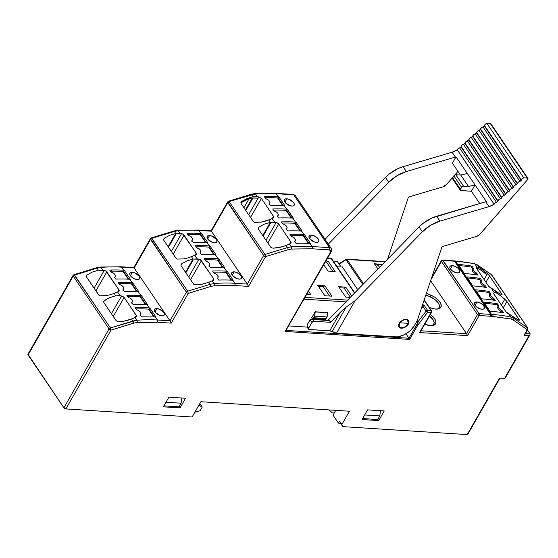 <?xml version="1.0" encoding="UTF-8"?>
<svg xmlns="http://www.w3.org/2000/svg" width="558" height="558" viewBox="0 0 558 558"><rect width="100%" height="100%" fill="white"/><g stroke="black" fill="none" stroke-linecap="round" stroke-linejoin="round"><path stroke-width="0.84" d="M491.277 274.48L527.638 327.93L527.261 329.68L527.638 327.93A1.325 0.816 -34.1 0 1 527.777 328.069A1.325 0.816 145.9 0 0 527.638 327.93L513.765 318.346A15.945 9.821 145.9 0 0 510.947 317.146A159.442 98.194 145.9 0 0 492.679 314.517A1.325 0.823 93.7 0 1 492.693 316.386L510.807 318.995A1.325 0.907 -76.9 0 0 510.947 317.146A1.325 0.907 103.1 0 1 510.807 318.995L491.584 316.323L491.57 314.447L479.113 313.652L477.495 314.586L466.558 333.684L430.63 280.702L466.558 333.684L421.081 330.775L466.558 333.684L467.611 335.623L479.127 315.521L479.113 313.652L442.55 260.133A1.325 0.823 93.7 0 1 443.038 260.453A1.325 0.816 145.9 0 0 441.42 261.395L443.038 260.453L454.519 261.186L490.594 314.384L479.113 313.652A1.325 0.823 93.7 0 1 479.127 315.521L490.601 316.253L490.594 314.384L490.601 316.253L491.584 316.323L479.127 315.521A1.325 0.649 -150.2 0 1 477.495 314.586L479.127 315.521L467.611 335.623L466.558 333.684L477.495 314.586A1.325 0.816 -34.1 0 1 479.113 313.652L443.038 260.453L454.993 260.956M452.343 265.643A5.58 2.734 -150.2 0 1 457.923 268.147A5.58 2.734 -150.2 0 1 459.659 272.053A5.58 2.734 -150.2 0 1 457.281 272.918A5.58 2.734 -150.2 0 1 451.708 270.414A5.58 2.734 -150.2 0 1 449.971 266.508A5.58 2.734 -150.2 0 1 452.343 265.643L450.425 268.991L452.343 265.643L450.327 266.096L449.797 267.024L450.034 268.293L451.708 270.414L455.419 272.534L458.09 272.904L459.297 272.457L459.827 271.537L459.597 270.26L457.916 268.147L455.195 266.41L452.343 265.643M476.978 301.962A5.58 2.734 -150.2 0 1 482.551 304.466A5.58 2.734 -150.2 0 1 484.288 308.372A5.58 2.734 -150.2 0 1 481.91 309.237A5.58 2.734 -150.2 0 1 476.337 306.733A5.58 2.734 -150.2 0 1 474.6 302.827A5.58 2.734 -150.2 0 1 476.978 301.962L475.053 305.31L476.978 301.962L474.956 302.415L474.426 303.343L474.663 304.612L476.337 306.733L480.047 308.853L482.719 309.223L483.932 308.776L484.435 307.249L483.263 305.163L480.801 303.224L476.978 301.962M431.48 325.684A10.365 5.078 29.8 0 0 429.507 316.058M430.413 314.475A11.69 5.726 -150.2 0 1 432.199 325.642A11.69 5.726 -150.2 0 1 430.574 325.67A11.69 5.726 -150.2 0 1 424.861 324.17M111.084 294.547L106.39 295.628L99.833 295.824L98.71 294.987L86.539 277.04L86.33 275.917L87.111 274.913L92.314 272.067L98.431 270.218L104.262 270.365L94.079 288.158L104.262 270.365L105.734 270.923L118.973 289.832L117.759 291.946L118.973 289.832L119.245 290.837L118.631 291.548L114.174 293.424L115.778 295.796L121.609 295.942L111.419 313.729L121.609 295.942L124.141 297.456L136.312 315.403L135.106 317.523L136.312 315.403L136.584 316.407L135.971 317.118L131.514 319.002L123.737 321.206L118.819 321.666L117.173 321.401L116.057 320.564L103.879 302.61L103.676 301.494L106.92 298.949L112.625 296.584L115.778 295.796L120.089 295.677L117.599 292.008L111.084 294.547L106.39 295.628L99.833 295.824L98.71 294.987L86.539 277.04L86.434 275.652M132.281 272.29A5.58 2.734 -150.2 0 1 137.861 274.794A5.58 2.734 -150.2 0 1 139.598 278.7A5.58 2.734 -150.2 0 1 137.219 279.565A5.58 2.734 -150.2 0 1 131.646 277.061A5.58 2.734 -150.2 0 1 129.909 273.155A5.58 2.734 -150.2 0 1 132.281 272.29L130.363 275.638L132.281 272.29L135.134 273.057L139.137 276.21L139.744 277.577L139.242 279.105L138.028 279.551L135.357 279.181L131.646 277.061L129.972 274.941L129.735 273.671L130.265 272.743L132.281 272.29M156.896 308.581A5.58 2.734 -150.2 0 1 162.469 311.092A5.58 2.734 -150.2 0 1 164.205 314.991A5.58 2.734 -150.2 0 1 161.834 315.856A5.58 2.734 -150.2 0 1 156.261 313.352A5.58 2.734 -150.2 0 1 154.524 309.446A5.58 2.734 -150.2 0 1 156.896 308.581L154.978 311.936L156.896 308.581L159.748 309.348L163.745 312.501L164.359 313.875L163.85 315.403L162.643 315.842L159.965 315.472L155.549 312.654L154.35 309.969L155.41 308.748L156.896 308.581M209.362 263.097L209.627 265.19L209.006 265.754L209.362 263.097L207.743 261.569L205.49 260.572L204.193 258.668A159.442 98.194 -34.1 0 1 218.171 258.828A159.442 98.194 145.9 0 0 204.193 258.668L205.49 260.572L209.362 263.097M200.58 250.158L200.845 252.244L200.224 252.809L200.58 250.158L198.962 248.631L196.709 247.633L195.419 245.722A159.442 98.194 -34.1 0 1 209.389 245.883A159.442 98.194 145.9 0 0 195.419 245.722L196.709 247.633L200.58 250.158M209.557 235.532A5.58 2.734 -150.2 0 1 215.13 238.043A5.58 2.734 -150.2 0 1 216.867 241.942A5.58 2.734 -150.2 0 1 214.495 242.814A5.58 2.734 -150.2 0 1 208.922 240.303A5.58 2.734 -150.2 0 1 207.185 236.397A5.58 2.734 -150.2 0 1 209.557 235.532L207.639 238.887L209.557 235.532L212.41 236.299L216.406 239.452L217.02 240.826L216.511 242.353L214.495 242.814L212.626 242.423L208.211 239.605L207.011 236.92L207.541 235.992L209.557 235.532M234.186 271.844A5.58 2.734 -150.2 0 1 239.759 274.348A5.58 2.734 -150.2 0 1 241.495 278.254A5.58 2.734 -150.2 0 1 239.117 279.119A5.58 2.734 -150.2 0 1 233.544 276.615A5.58 2.734 -150.2 0 1 231.807 272.709A5.58 2.734 -150.2 0 1 234.186 271.844L232.261 275.199L234.186 271.844L237.031 272.611L241.035 275.764L241.642 277.131L241.14 278.665L239.926 279.105L237.255 278.735L232.832 275.917L231.633 273.225L232.693 272.011L234.186 271.844M282.99 246.629L273.385 248.171L271.739 247.912L270.616 247.068L258.452 229.136L258.249 228.02L259.031 227.008L258.208 228.452L259.031 227.008L264.227 224.17L270.351 222.321L268.747 219.95L260.942 222.161L254.385 222.342L253.283 221.512L241.119 203.579L240.91 202.477L241.663 201.473L240.875 202.896L246.685 199.715L252.258 198.09L245.45 209.968L252.258 198.09L258.18 198.132L258.877 196.911L261.381 198.418L273.546 216.351L272.332 218.471L273.546 216.351L273.818 217.348L273.218 218.059L268.747 219.95L270.351 222.321L276.175 222.461L265.992 240.254L276.175 222.461L278.714 223.974L290.878 241.914L289.665 244.027L290.878 241.914L291.143 242.918L290.53 243.63L282.99 246.629L278.296 247.717L273.385 248.171L271.739 247.912L270.616 247.068L258.452 229.136L258.249 228.02L259.031 227.008L264.227 224.17L270.351 222.321L274.662 222.203L272.171 218.534L265.657 221.073L260.942 222.161L254.385 222.342L253.283 221.512L241.119 203.579L241.014 202.191M311.476 235.113A5.58 2.734 -150.2 0 1 317.049 237.617A5.58 2.734 -150.2 0 1 318.785 241.523A5.58 2.734 -150.2 0 1 316.407 242.388A5.58 2.734 -150.2 0 1 310.834 239.884A5.58 2.734 -150.2 0 1 309.097 235.978A5.58 2.734 -150.2 0 1 311.476 235.113L309.557 238.468L311.476 235.113L314.328 235.881L318.325 239.033L318.96 241.007L318.43 241.935L317.216 242.374L314.545 242.005L310.122 239.187L309.16 237.771L309.097 235.978L309.983 235.281L311.476 235.113M286.847 198.794A5.58 2.734 -150.2 0 1 292.42 201.299A5.58 2.734 -150.2 0 1 294.157 205.204A5.58 2.734 -150.2 0 1 291.778 206.069A5.58 2.734 -150.2 0 1 286.205 203.565A5.58 2.734 -150.2 0 1 284.468 199.659A5.58 2.734 -150.2 0 1 286.847 198.794L284.922 202.149L286.847 198.794L289.693 199.562L293.696 202.714L294.303 204.089L293.801 205.616L292.587 206.055L289.916 205.686L285.494 202.868L284.294 200.183L285.354 198.962L286.847 198.794M407.473 319.853L408.365 323.333A5.315 3.271 -34.1 0 1 407.989 324.142A5.315 3.271 145.9 0 0 408.365 323.333L400.184 322.81L400.435 321.875L400.184 322.81A5.315 3.271 145.9 0 0 399.64 323.612A5.315 3.271 -34.1 0 1 400.184 322.81L408.365 323.333L407.305 319.567M399.354 323.187L399.235 326.535L400.093 327.49L401.516 327.895L405.136 326.911L407.989 324.142A5.315 3.271 -34.1 0 1 403.56 327.616A5.315 3.271 -34.1 0 1 399.416 326.862A5.315 3.271 -34.1 0 1 399.64 323.612L399.354 323.187M248.973 198.92L243.93 207.722L248.973 198.92L244.676 200.594L240.903 202.805L241.663 201.473L249.858 197.553L253.723 196.639L258.877 196.911L248.659 214.691L258.145 198.125L252.969 197.957L245.799 210.478L252.969 197.957L248.973 198.92M325.237 319.288L327.086 316.951L314.559 316.149L313.638 317.76L326.158 318.555L313.638 317.76A2.127 1.311 93.7 0 1 312.564 318.492A2.127 1.311 93.7 0 1 311.776 317.983L313.219 318.269L314.559 316.149L327.086 316.951L327.755 312.752L315.235 311.95L314.559 316.149L315.117 311.776L327.637 312.578L327.086 316.951L326.158 318.555A2.127 1.311 -86.3 0 1 325.084 319.295L312.564 318.492M378.303 266.061L377.529 264.917L375.088 264.757L377.529 264.917L378.101 263.913L377.529 264.917L378.303 266.061L378.289 264.185L382.453 264.457L378.289 264.185L378.303 266.061L380.737 266.215L378.303 266.061M345.758 259.393L346.037 259.756A1.325 0.816 -34.1 0 1 347.034 259.456A1.325 0.823 -86.3 0 0 346.539 259.135A1.325 0.823 93.7 0 1 347.034 259.456A1.325 0.816 145.9 0 0 346.037 259.756L362.84 284.538L345.869 259.596M327.685 257.929L330.573 258.117A1.325 0.823 93.7 0 1 331.068 258.438A1.325 0.816 -34.1 0 1 331.591 258.696A1.325 0.816 145.9 0 0 331.068 258.438A1.325 0.823 -86.3 0 0 330.573 258.117L331.591 258.696L354.742 292.831M350.375 297.302L344.119 288.074L339.383 287.775L344.119 288.074L345.744 287.14L351.707 295.935L345.744 287.14L338.643 286.686L345.695 297.079L338.643 286.686L345.744 287.14L344.119 288.074L350.375 297.302M329.562 296.047L323.249 286.742L318.513 286.442L323.249 286.742L324.875 285.801L331.919 296.2L324.875 285.801L317.774 285.347L324.826 295.747L317.774 285.347L324.875 285.801L323.249 286.742L329.562 296.047M308.693 294.715L307.57 293.055L308.693 294.715M332.805 271.39L326.493 262.086L325.342 262.009L326.493 262.086L328.118 261.144L335.163 271.544L328.118 261.144L325.921 261.005L328.118 261.144L326.493 262.086L332.805 271.39M339.194 264.199L346.037 259.756L339.194 264.199M363.551 283.813L347.034 259.456L384.964 261.883L347.034 259.456L363.551 283.813M374.348 263.669L378.289 264.185L374.348 263.669L377.982 269.033L374.348 263.669M327.525 258.208L331.068 258.438L354.539 293.041L331.068 258.438L327.525 258.208M345.695 297.079L350.305 297.372L345.695 297.079M324.826 295.747L331.919 296.2L324.826 295.747M306.691 294.589L311.05 294.868L308.602 291.248L311.05 294.868L306.691 294.589M328.069 271.09L323.773 264.757L328.069 271.09L335.163 271.544L328.069 271.09M426.103 311.127L423.041 306.607L421.053 309.244L422.922 306.788L421.897 306.726L422.922 306.788L423.968 304.982L422.518 304.891L423.968 304.982L423.041 306.607L426.103 311.127A1.325 0.816 -34.1 0 1 427.609 310.36L423.968 304.982L427.609 310.36A1.325 0.816 145.9 0 0 426.103 311.127L418.005 321.778L417.224 320.62L418.005 321.778A0.795 0.488 145.9 0 0 417.935 321.875A0.795 0.488 -34.1 0 1 418.005 321.778L417.796 325.154L418.005 321.778L426.103 311.127L427.623 312.229A1.325 0.823 -86.3 0 0 427.609 310.36A1.325 0.823 93.7 0 1 427.623 312.229L427.435 312.166M347.641 300.106L305.087 297.386L347.641 300.106M304.054 299.193L345.918 301.864L304.054 299.193M311.664 317.809L315.117 311.776L327.637 312.578L315.117 311.776L311.664 317.809M308.937 243.428L303.685 235.685L303.14 235.65L308.393 243.4L303.14 235.65A157.844 97.211 145.9 0 0 290.648 235.448A157.844 97.211 -34.1 0 1 303.14 235.65L303.685 235.685L304.375 234.479L310.506 243.525L309.969 243.49L310.506 243.525L304.375 234.479L303.831 234.444A159.442 98.194 145.9 0 0 289.86 234.283A159.442 98.194 -34.1 0 1 303.831 234.444L304.375 234.479L303.685 235.685L308.937 243.428M283.366 205.721L278.114 197.978L277.57 197.944L282.829 205.693L277.57 197.944A157.844 97.211 145.9 0 0 265.078 197.741A157.844 97.211 -34.1 0 1 277.57 197.944L278.114 197.978L278.805 196.772L284.936 205.818L284.399 205.783L284.936 205.818L278.805 196.772L278.261 196.737A159.442 98.194 145.9 0 0 264.29 196.583A159.442 98.194 -34.1 0 1 278.261 196.737L278.805 196.772L278.114 197.978L283.366 205.721M285.822 225.439L286.645 226.36L285.026 224.839L282.773 223.835L281.483 221.931A159.442 98.194 -34.1 0 1 295.454 222.091L287.217 209.18L286.679 209.145L287.217 209.18L286.526 210.387L291.743 218.073L286.526 210.387L285.982 210.352L291.206 218.045L285.982 210.352A157.844 97.211 145.9 0 0 273.49 210.15A157.844 97.211 -34.1 0 1 285.982 210.352L286.526 210.387L287.217 209.18L293.32 218.171L292.776 218.136A159.442 98.194 145.9 0 0 278.805 217.983L277.507 216.072L278.337 214.976L277.87 213.421L278.351 214.656M300.518 231.019L295.308 223.326L294.764 223.298L299.981 230.991L294.764 223.298A157.844 97.211 145.9 0 0 282.271 223.095A157.844 97.211 145.9 0 1 294.764 223.298L295.308 223.326L295.998 222.126L302.094 231.117L301.55 231.082L302.094 231.117L295.998 222.126L295.308 223.326L300.518 231.019M290.53 243.63L291.143 242.918L289.504 244.09L291.339 246.789A159.442 98.194 -34.1 0 1 312.034 246.538L329.562 247.654A4.255 2.616 -34.1 0 1 331.243 248.484A4.255 2.616 -34.1 0 1 331.061 251.086A1.597 0.781 -150.2 0 1 331.194 251.798A1.597 0.781 -150.2 0 1 330.517 252.049L285.04 331.452L409.628 339.417L417.796 325.154L427.623 312.229L431.125 312.452A1.325 0.649 29.8 0 0 431.69 312.243A1.325 0.649 -150.2 0 1 431.125 312.452L419.616 332.554L467.611 335.623L419.616 332.554L431.125 312.452A1.325 0.823 -86.3 0 0 431.118 310.583L427.609 310.36L431.118 310.583A1.325 0.816 -34.1 0 1 431.641 310.841A1.325 0.816 -34.1 0 1 431.585 311.65A1.325 0.649 -150.2 0 1 431.69 312.243L431.641 310.841A1.325 0.816 145.9 0 0 431.118 310.583A1.325 0.823 93.7 0 1 431.125 312.452L427.623 312.229L417.796 325.154A0.795 0.391 -150.2 0 1 416.819 324.589L408.993 338.253L405.98 333.81L408.993 338.253L286.177 330.406L408.993 338.253L409.628 339.417L408.993 338.253L416.819 324.589A0.795 0.391 29.8 0 0 417.796 325.154L409.628 339.417L285.04 331.452L330.517 252.049A1.597 0.781 29.8 0 0 331.194 251.798L286.073 330.162M273.79 216.86L261.381 198.418L250.535 217.362A2.657 1.304 29.8 0 0 250.165 216.916M273.218 218.059L273.818 217.348L272.171 218.534L274.662 222.203L276.97 222.691L278.714 223.974L267.868 242.918A2.657 1.304 29.8 0 0 267.498 242.479M269.256 203.816L269.012 204.444M267.421 242.402L270.902 247.403L267.868 242.918L278.714 223.974L291.123 242.423M269.591 223.646L270.302 223.514L263.132 236.034L270.302 223.514L269.591 223.646L262.783 235.525L269.591 223.646M331.194 251.798C331.801 251.532 331.815 250.43 331.243 248.484L295.398 195.642L293.138 194.421L275.603 193.305A1.597 0.983 93.7 0 1 276.196 193.689L278.261 196.737L276.196 193.689L293.724 194.812A1.597 0.983 -86.3 0 0 293.138 194.421A1.597 0.983 93.7 0 1 293.724 194.812L329.562 247.654L293.724 194.812A4.255 2.616 -34.1 0 1 295.405 195.649A4.255 2.616 145.9 0 0 293.724 194.812L276.196 193.689A159.442 98.194 145.9 0 0 255.494 193.94L257.329 196.639L255.494 193.94L251.63 194.707L253.018 196.758L258.877 196.911L261.381 198.418L250.535 217.362L253.576 221.847L250.089 216.846M231.647 280.165L226.395 272.423L225.857 272.388L231.11 280.137L225.857 272.388A157.844 97.211 145.9 0 0 213.365 272.185A157.844 97.211 -34.1 0 1 225.857 272.388L226.395 272.423L231.647 280.165M206.076 242.458L200.831 234.716L200.287 234.681L205.539 242.43L200.287 234.681A157.844 97.211 145.9 0 0 187.795 234.479A157.844 97.211 -34.1 0 1 200.287 234.681L200.831 234.716L206.076 242.458M214.46 254.811L209.243 247.124L208.699 247.089L213.916 254.783L208.699 247.089A157.844 97.211 145.9 0 0 196.207 246.887A157.844 97.211 -34.1 0 1 208.699 247.089L209.243 247.124L214.46 254.811M223.235 267.756L218.018 260.07L217.481 260.035L222.698 267.728L217.481 260.035A157.844 97.211 145.9 0 0 204.981 259.833A157.844 97.211 -34.1 0 1 217.481 260.035L218.018 260.07L223.235 267.756M213.261 280.381L213.874 279.67L213.261 280.381L208.804 282.264L201.019 284.468L194.463 284.664L193.34 283.827L181.169 265.873L180.959 264.757L181.741 263.746L186.944 260.907L193.068 259.058L198.899 259.198L188.709 276.991L198.899 259.198L200.364 259.763L213.602 278.665L212.389 280.779L213.602 278.665L213.874 279.67L213.261 280.381L208.804 282.264L210.178 284.294L214.049 283.527A159.442 98.194 -34.1 0 1 234.751 283.276L247.271 284.078L211.426 231.228L227.797 202.645L263.641 255.494A1.597 0.983 -34.1 0 1 264.987 254.448L229.15 201.598L227.797 202.645L229.15 201.598L228.62 201.194M188.374 257.81L183.673 258.891L177.116 259.086L175.993 258.249L163.822 240.303L163.62 239.18L164.401 238.175L169.597 235.33L175.721 233.481L181.552 233.628L171.362 251.421L181.552 233.628L183.024 234.186L196.256 253.088L195.049 255.208L196.256 253.088L196.528 254.099L195.914 254.804L191.457 256.687L193.068 259.058L197.372 258.94L194.888 255.271L188.374 257.81L183.673 258.891L177.116 259.086L175.993 258.249L163.822 240.303L163.717 238.915M195.914 254.804L196.528 254.099L194.888 255.271L197.372 258.94L199.687 259.428L201.431 260.712L190.578 279.656A2.657 1.304 29.8 0 0 190.215 279.216M191.973 240.554L191.729 241.182M205.714 283.38L201.019 284.468L194.463 284.664L193.34 283.827L181.169 265.873L180.959 264.757L181.741 263.746L180.918 265.19L181.741 263.746L186.944 260.907L193.068 259.058L191.457 256.687M213.847 279.181L201.431 260.712L190.578 279.656L193.633 284.161L190.139 279.139M192.301 260.391L193.012 260.251L185.842 272.771L193.012 260.251L192.301 260.391L185.5 272.269L192.301 260.391M196.5 253.604L184.084 235.141L173.238 254.085A2.657 1.304 29.8 0 0 172.868 253.639M163.62 239.18L164.401 238.175L163.578 239.612L164.401 238.175L169.597 235.33L175.721 233.481L180.032 233.363L178.211 230.677L174.34 231.444L175.721 233.481L174.34 231.444L151.86 238.336L150.514 239.382L186.351 292.232A1.597 0.983 -34.1 0 1 187.704 291.185L151.337 237.931M211.126 231.075L227.797 202.645A1.597 0.781 -150.2 0 1 227.664 201.933L263.641 255.494L247.271 284.078L211.426 231.228L198.906 230.426A159.442 98.194 145.9 0 0 178.211 230.677L180.032 233.363L182.34 233.851L184.084 235.141L173.238 254.085L176.286 258.584L172.792 253.562M174.961 234.813L175.672 234.674L168.502 247.194L175.672 234.674L174.961 234.813L168.153 246.692L174.961 234.813M149.112 309.16L148.567 309.125L153.827 316.874L148.567 309.125A157.844 97.211 145.9 0 0 136.061 308.923A157.844 97.211 -34.1 0 1 148.567 309.125L149.112 309.16L154.364 316.902L149.112 309.16L149.802 307.953L149.112 309.16M128.793 279.195L123.541 271.453L122.997 271.418L128.256 279.167L122.997 271.418A157.844 97.211 145.9 0 0 111.23 271.202A157.844 97.211 -34.1 0 1 122.997 271.418L123.541 271.453L128.793 279.195M137.184 291.569L131.953 283.862L131.416 283.827L136.647 291.541L131.416 283.827A157.844 97.211 145.9 0 0 119.649 283.603A157.844 97.211 -34.1 0 1 131.416 283.827L131.953 283.862L137.184 291.569M145.952 304.494L140.721 296.786L140.177 296.751L145.408 304.466L140.177 296.751A157.844 97.211 145.9 0 0 128.41 296.535A157.844 97.211 145.9 0 0 127.677 296.57A157.844 97.211 145.9 0 1 128.403 296.549A157.844 97.211 -34.1 0 1 140.177 296.751L140.721 296.786L145.952 304.494M135.971 317.118L136.584 316.407L134.945 317.586L136.766 320.264A159.442 98.194 -34.1 0 1 157.461 320.013L169.981 320.815L134.143 267.966L150.514 239.382L151.86 238.336L187.704 291.185L210.178 284.294L208.804 282.264M118.631 291.548L119.245 290.837L117.599 292.008L120.089 295.677L122.397 296.165L124.141 297.456L113.295 316.393L112.856 315.877M111.223 271.216A157.844 97.211 145.9 0 0 110.498 271.237A157.844 97.211 145.9 0 1 111.223 271.216L111.907 269.988L111.223 271.216M119.635 283.624A157.844 97.211 145.9 0 0 118.917 283.645A157.844 97.211 145.9 0 1 119.635 283.624L120.319 282.397A159.442 98.194 -34.1 0 1 132.107 282.62A159.442 98.194 145.9 0 0 120.319 282.397L119.635 283.624M128.431 320.118L123.737 321.206L117.173 321.401L116.057 320.564L103.879 302.61L103.676 301.494L104.458 300.483L103.635 301.927L104.458 300.483L109.654 297.644L115.778 295.796L114.174 293.424M136.564 315.919L124.141 297.456L113.295 316.393L116.343 320.899L113.295 316.393A2.657 1.304 29.8 0 0 112.925 315.954M86.33 275.917L87.111 274.913L86.288 276.349L87.111 274.913L92.314 272.067L98.431 270.218L102.742 270.1L100.921 267.421L97.057 268.182L98.431 270.218L97.057 268.182L74.577 275.073L73.224 276.119L109.068 328.969L110.414 327.923L74.047 274.669M95.578 290.376A2.657 1.304 29.8 0 1 95.948 290.823L106.794 271.879L95.948 290.823L99.003 295.322L95.509 290.306M436.809 309.118A10.365 5.078 29.8 0 0 438.804 303.824A10.365 5.078 29.8 0 0 430.274 296.891L425.81 295.063L430.274 296.891L430.86 295.168A11.69 5.726 -150.2 0 1 440.66 303.329A11.69 5.726 -150.2 0 1 437.535 309.076A11.69 5.726 -150.2 0 1 430.616 307.779L434.661 308.958L438.107 308.993L440.429 307.883L441.273 305.798L440.52 303.057L438.274 300.071L434.884 297.302L430.86 295.168L430.274 296.891L435.442 299.96L438.832 303.887L439.502 306.314L439.299 307.332L437.87 308.776M432.178 325.488L433.824 324.191L434.103 322.112L432.966 319.567L429.046 315.723M424.087 300.211L431.118 310.583L424.087 300.211M364.744 414.95L379.768 415.912L377.696 419.532L362.672 418.57L364.744 414.95L362.672 418.57L377.696 419.532L379.768 415.912L380.493 410.702L379.768 415.912L364.744 414.95M179.027 406.831L181.099 403.211L166.068 402.248L163.996 405.868L179.027 406.831L181.099 403.211L181.824 398L181.099 403.211L166.068 402.248L163.996 405.868L179.027 406.831M417.161 320.731L417.921 322.196L416.819 324.589L417.935 321.875L417.161 320.731M288.737 325.928L307.249 327.114L288.737 325.928M265.58 198.488L264.29 196.583L265.58 198.488L268.782 200.238L269.96 202.289M269.089 204.326L269.953 202.603L268.719 200.176M270.428 205.623L269.13 203.719L270.428 205.623A159.442 98.194 -34.1 0 1 284.399 205.783L286.679 209.145A159.442 98.194 145.9 0 0 272.702 208.985A159.442 98.194 -34.1 0 1 286.679 209.145L284.399 205.783A159.442 98.194 145.9 0 0 270.428 205.623M273.999 210.896L272.702 208.985L273.999 210.896L276.252 211.894L277.87 213.421L277.047 212.5M277.479 216.678L278.177 215.465L277.507 216.072L278.805 217.983A159.442 98.194 145.9 0 1 292.776 218.136L295.454 222.091L295.998 222.126L295.454 222.091A159.442 98.194 -34.1 0 0 281.483 221.931L282.773 223.835M286.261 229.617L287.119 227.915L286.645 226.36L287.126 227.601M287.579 230.921L286.289 229.017L287.579 230.921A159.442 98.194 -34.1 0 1 301.55 231.082L303.831 234.444L301.55 231.082A159.442 98.194 145.9 0 0 287.579 230.921M291.15 236.194L289.86 234.283L291.15 236.194L294.352 237.938L295.531 239.989M294.659 242.026L295.524 240.31L294.289 237.882M295.998 243.33L294.701 241.426L295.998 243.33A159.442 98.194 -34.1 0 1 309.969 243.49L312.034 246.538L309.969 243.49A159.442 98.194 145.9 0 0 295.998 243.33M233.223 280.262L227.092 271.216L226.395 272.423L227.092 271.216L226.548 271.181A159.442 98.194 145.9 0 0 212.577 271.021A159.442 98.194 -34.1 0 1 226.548 271.181L227.092 271.216L233.223 280.262L232.679 280.228L233.223 280.262M207.653 242.556L201.522 233.509L200.831 234.716L201.522 233.509L200.978 233.474A159.442 98.194 145.9 0 0 187.007 233.321A159.442 98.194 -34.1 0 1 200.978 233.474L201.522 233.509L207.653 242.556L207.109 242.521L207.653 242.556M216.03 254.908L209.934 245.918L209.243 247.124L209.934 245.918L209.389 245.883L209.934 245.918L216.03 254.908L215.486 254.873L216.03 254.908M224.811 267.854L218.708 258.863L218.018 260.07L218.708 258.863L218.171 258.828L218.708 258.863L224.811 267.854L224.267 267.819L224.811 267.854M188.297 235.225L187.007 233.321L188.297 235.225L191.499 236.976L192.67 239.026M191.806 241.063L192.663 239.34L191.429 236.913M193.138 242.36L191.847 240.456L193.138 242.36A159.442 98.194 -34.1 0 1 207.109 242.521L209.389 245.883L207.109 242.521A159.442 98.194 145.9 0 0 193.138 242.36M201.515 254.72L200.224 252.809L201.515 254.72A159.442 98.194 -34.1 0 1 215.486 254.873L218.171 258.828L215.486 254.873A159.442 98.194 145.9 0 0 201.515 254.72M210.296 267.659L209.006 265.754L210.296 267.659A159.442 98.194 -34.1 0 1 224.267 267.819L226.548 271.181L224.267 267.819A159.442 98.194 145.9 0 0 210.296 267.659M213.86 272.925L212.577 271.021L213.86 272.925A159.442 98.194 -34.1 0 1 213.86 272.925L213.86 272.925A159.442 98.194 -34.1 0 1 213.86 272.925L217.062 274.675L218.241 276.733M217.376 278.77L218.234 277.047L216.964 274.585M218.708 280.067L217.418 278.163L218.708 280.067A159.442 98.194 -34.1 0 1 232.679 280.228L234.751 283.276L232.679 280.228A159.442 98.194 145.9 0 0 218.708 280.067M140.072 315.507L140.762 314.293L140.114 314.9L141.404 316.805L155.396 316.965L157.461 320.013L155.396 316.965L155.94 317L149.802 307.953L149.258 307.918A159.442 98.194 145.9 0 0 135.273 307.765A159.442 98.194 -34.1 0 1 149.258 307.918L149.802 307.953L155.94 317L141.404 316.805L140.114 314.9L140.93 313.784L140.456 312.215L140.937 313.47M130.37 279.293L124.232 270.246L123.541 271.453L124.232 270.246L123.688 270.212A159.442 98.194 145.9 0 0 111.907 269.988A159.442 98.194 -34.1 0 1 123.688 270.212L124.232 270.246L130.37 279.293L129.826 279.258L130.37 279.293M138.754 291.667L132.644 282.655L131.953 283.862L132.644 282.655L132.107 282.62L132.644 282.655L138.754 291.667L138.217 291.632L138.754 291.667M147.521 304.591L141.411 295.58L140.721 296.786L141.411 295.58L140.867 295.545A159.442 98.194 145.9 0 0 129.086 295.322A159.442 98.194 -34.1 0 1 140.867 295.545L141.411 295.58L147.521 304.591L146.977 304.556L147.521 304.591M109.71 270.072A159.442 98.194 -34.1 0 1 111.914 270.002L111.907 269.988A159.442 98.194 -34.1 0 0 109.71 270.072L111.007 271.983L109.71 270.072M114.139 273.671L115.38 275.778M114.509 277.821L115.373 276.098L114.892 274.529L113.274 272.995L111.007 271.983M115.848 279.119L114.557 277.214L115.848 279.119A159.442 98.194 145.9 0 1 118.052 279.049L118.052 279.049A159.442 98.194 -34.1 0 1 129.826 279.258L132.107 282.62L129.826 279.258A159.442 98.194 145.9 0 0 118.038 279.035A159.442 98.194 145.9 0 0 115.848 279.119M118.129 282.481A159.442 98.194 -34.1 0 1 120.333 282.411A159.442 98.194 -34.1 0 0 118.129 282.481L119.419 284.385L118.129 282.481M122.467 285.989L123.771 288.151M122.899 290.167L123.764 288.465L123.29 286.91L121.672 285.389L119.419 284.385M124.225 291.471L122.934 289.567L124.225 291.471A159.442 98.194 -34.1 0 1 138.217 291.632L140.867 295.545L138.217 291.632A159.442 98.194 145.9 0 0 124.225 291.471M128.403 296.549L129.086 295.322L128.403 296.549M126.889 295.405A159.442 98.194 -34.1 0 1 129.093 295.335A159.442 98.194 -34.1 0 0 126.889 295.405L128.187 297.316L126.889 295.405M131.235 298.921L132.539 301.076M131.667 303.099L132.525 301.397L132.058 299.834L130.439 298.314L128.187 297.316M132.992 304.403L131.702 302.492L132.992 304.403A159.442 98.194 -34.1 0 1 146.977 304.556L149.258 307.918L146.977 304.556A159.442 98.194 145.9 0 0 132.992 304.403M136.557 309.669L135.273 307.765L136.543 309.662A159.442 98.194 -34.1 0 1 136.557 309.662L136.543 309.662A159.442 98.194 -34.1 0 1 136.557 309.662L138.83 310.68L140.456 312.215L139.66 311.322M199.813 403.58L202.219 407.117L200.141 410.737L194.875 412.209L200.141 410.737L202.219 407.117L198.885 405.199L202.219 407.117L199.813 403.58M499.891 378.052L504.544 378.415L529.068 335.595L524.06 335.274L527.261 329.68L513.388 320.097A1.325 1.018 -55.4 0 0 513.765 318.346A1.325 1.018 124.6 0 1 513.388 320.097L527.261 329.68A1.325 0.649 29.8 0 0 527.826 329.478A1.325 0.649 -150.2 0 1 527.261 329.68L524.06 335.274L529.068 335.595L530.044 334.674L530.1 333.789L527.526 329.994L530.1 333.789L525.524 333.496L530.1 333.789L530.044 334.674L529.068 335.595L505.143 377.94M426.389 293.334L430.86 295.168L426.389 293.334M441.873 260.593L441.42 261.395L477.495 314.586L441.42 261.395A1.325 0.649 -150.2 0 1 441.308 260.795L442.55 260.133A1.325 0.823 93.7 0 0 441.873 260.593M133.843 267.812L150.514 239.382A1.597 0.781 -150.2 0 1 150.381 238.671L186.351 292.232L169.981 320.815L134.143 267.966L121.623 267.163L123.688 270.212L121.623 267.163A159.442 98.194 145.9 0 0 100.921 267.421L102.742 270.1L105.057 270.588L106.794 271.879L119.217 290.341M96.255 268.272A1.597 0.565 73 0 1 96.492 267.784L74.012 274.675L73.098 275.408L27.942 354.246A1.597 0.781 29.8 0 0 28.074 354.958L73.224 276.119L109.068 328.969L111.021 330.092L110.414 327.923L109.068 328.969L63.912 407.807L28.074 354.958L73.224 276.119A1.597 0.781 -150.2 0 1 73.098 275.408L73.224 276.119L74.577 275.073L110.414 327.923L136.766 320.264L134.945 317.586L131.514 319.002L132.895 321.031L131.514 319.002M331.25 248.498A4.255 2.616 145.9 0 0 329.562 247.654L312.034 246.538A159.442 98.194 145.9 0 0 291.339 246.789L289.504 244.09L286.073 245.506L287.468 247.557L291.339 246.789A1.597 0.851 85.2 0 1 291.555 249.035L312.048 248.784L329.576 249.9L330.517 252.049L330.72 250.584L329.576 249.9A1.597 0.983 -86.3 0 0 329.562 247.654A1.597 0.983 93.7 0 1 329.576 249.9L312.048 248.784A1.597 0.983 -86.3 0 0 312.034 246.538A1.597 0.983 93.7 0 1 312.048 248.784L291.555 249.035A1.597 0.851 -94.8 0 0 291.339 246.789L287.468 247.557L286.073 245.506M240.91 202.477L241.663 201.473L246.88 198.613L253.018 196.758L251.63 194.707L229.15 201.598L264.987 254.448L287.468 247.557A1.597 0.565 73 0 1 288.074 249.726L291.555 249.035L288.074 249.726A1.597 0.565 -107 0 0 287.468 247.557L264.987 254.448A1.597 0.983 145.9 0 0 263.641 255.494A1.597 0.781 29.8 0 0 265.594 256.61L264.987 254.448L265.594 256.61L288.074 249.726L265.594 256.61A1.597 0.781 -150.2 0 1 263.641 255.494L247.271 284.078L248.533 286.4L265.594 256.61L248.533 286.4L247.271 284.078L234.751 283.276A1.597 0.983 93.7 0 1 234.765 285.522L248.533 286.4L234.765 285.522A1.597 0.983 -86.3 0 0 234.751 283.276A159.442 98.194 145.9 0 0 214.049 283.527L212.235 280.848L214.049 283.527A1.597 0.851 85.2 0 1 214.272 285.773L234.765 285.522L214.272 285.773A1.597 0.851 -94.8 0 0 214.049 283.527L210.178 284.294A1.597 0.565 73 0 1 210.791 286.463L214.272 285.773L210.791 286.463A1.597 0.565 -107 0 0 210.178 284.294L187.704 291.185A1.597 0.983 145.9 0 0 186.351 292.232A1.597 0.781 29.8 0 0 188.311 293.348L187.704 291.185L188.311 293.348L210.791 286.463L188.311 293.348A1.597 0.781 -150.2 0 1 186.351 292.232L169.981 320.815L171.25 323.138L188.311 293.348L171.25 323.138L169.981 320.815L157.461 320.013A1.597 0.983 93.7 0 1 157.475 322.259L171.25 323.138L157.475 322.259A1.597 0.983 -86.3 0 0 157.461 320.013A159.442 98.194 145.9 0 0 136.766 320.264A1.597 0.851 85.2 0 1 136.982 322.51L157.475 322.259L136.982 322.51A1.597 0.851 -94.8 0 0 136.766 320.264L132.895 321.031A1.597 0.565 73 0 1 133.501 323.201L136.982 322.51L133.501 323.201A1.597 0.565 -107 0 0 132.895 321.031L110.414 327.923L111.021 330.092L133.501 323.201L111.021 330.092A1.597 0.781 -150.2 0 1 109.068 328.969L63.912 407.807A1.597 0.781 29.8 0 0 65.872 408.93L111.021 330.092L65.872 408.93L192.133 417L200.88 401.718L349.468 411.218L341.873 424.485L339.578 421.109L338.427 423.117L340.513 423.25L339.578 421.109L338.427 423.117L333.021 415.145L335.644 410.569L333.021 415.145L338.427 423.117L340.513 423.25L339.578 421.109L342.807 426.633L340.513 423.25L342.807 426.633L467.185 434.584L467.785 434.11M211.112 230.859L198.32 230.042A1.597 0.983 93.7 0 1 198.906 230.426L200.978 233.474L198.906 230.426L211.426 231.228L211.098 230.866L227.664 201.933A1.597 0.781 -150.2 0 1 228.348 201.682L255.494 193.94A159.442 98.194 -34.1 0 1 276.196 193.689A1.597 0.983 -86.3 0 0 275.596 193.305M430.999 279.586L441.42 261.395L430.999 279.586M424.603 324.059L430.574 325.67L433.692 325.314L435.554 323.849L435.868 321.506L434.584 318.632L430.162 314.293M512.195 316.037L508.847 314.049L510.947 317.146A15.945 9.821 -34.1 0 1 513.765 318.346L512.195 316.037L506.043 311.929L493.886 293.996L493.558 293.089L494.304 292.601L496.592 293.027L498.364 294.129L504.809 299.193L501.419 305.107L504.809 299.193L506.894 301.494L519.059 319.427L518.64 320.159L519.059 319.427L519.449 320.222L517.196 319.462L512.195 316.037L513.765 318.346L527.638 327.93L491.563 274.738L477.69 265.155A15.945 9.821 145.9 0 0 474.872 263.948A159.442 98.194 145.9 0 0 455.495 261.256L454.519 261.186L490.594 314.384L491.57 314.447L455.495 261.256A159.442 98.194 -34.1 0 1 474.872 263.948A1.325 0.907 -76.9 0 0 474.44 263.634A1.325 0.907 103.1 0 1 474.872 263.948A15.945 9.821 -34.1 0 1 477.69 265.155A1.325 1.018 -55.4 0 0 477.474 264.931A1.325 1.018 124.6 0 1 477.69 265.155L491.703 274.871A1.325 0.816 145.9 0 0 491.563 274.738L491.096 274.417M505.96 300.323L506.894 301.494L503.267 307.835L506.894 301.494L519.449 320.222L514.741 317.914M275.603 193.305L254.88 193.556A1.597 0.851 85.2 0 1 255.494 193.94A1.597 0.851 -94.8 0 0 254.88 193.556L251.065 194.31A1.597 0.565 73 0 1 251.63 194.707A1.597 0.565 -107 0 0 251.065 194.31L228.585 201.201L227.664 201.933M250.828 194.798A1.597 0.565 73 0 1 251.065 194.31M228.348 201.682L229.15 201.598M173.538 231.535A1.597 0.565 73 0 1 173.782 231.047A1.597 0.565 73 0 1 174.34 231.444L178.211 230.677A1.597 0.851 -94.8 0 0 177.59 230.294A1.597 0.851 85.2 0 1 178.211 230.677A159.442 98.194 -34.1 0 1 198.906 230.426A1.597 0.983 -86.3 0 0 198.313 230.042M73.098 275.408A1.597 0.781 -150.2 0 1 73.775 275.164L97.057 268.182A1.597 0.565 -107 0 0 96.492 267.784A1.597 0.565 73 0 1 97.057 268.182L100.921 267.421A1.597 0.851 -94.8 0 0 100.307 267.031A1.597 0.851 85.2 0 1 100.921 267.421A159.442 98.194 -34.1 0 1 121.623 267.163A1.597 0.983 -86.3 0 0 121.023 266.78A1.597 0.983 93.7 0 1 121.623 267.163L134.143 267.966L133.808 267.603L150.381 238.671A1.597 0.781 -150.2 0 1 151.058 238.419L174.34 231.444A1.597 0.565 -107 0 0 173.775 231.047L177.597 230.294L198.32 230.042M151.058 238.419L151.86 238.336M73.775 275.164L74.577 275.073M27.942 354.246L63.912 407.807L65.872 408.93L192.133 417L200.88 401.718L349.468 411.218L341.873 424.485L342.807 426.633L467.185 434.584A1.325 0.649 29.8 0 0 467.75 434.375L500.101 377.885M499.536 378.094L467.185 434.584L499.536 378.094L504.544 378.415A1.325 0.649 29.8 0 0 505.109 378.205L530.037 334.674M525.029 334.354L527.826 329.478L527.777 328.069L491.703 274.871A1.325 0.816 145.9 0 1 491.772 275.052M420.188 332.129L431.69 312.243M367.548 409.872L384.239 410.939L378.715 420.593L377.836 419.295L378.715 420.593L362.016 419.525L367.548 409.872L384.239 410.939L378.715 420.593L362.016 419.525L367.548 409.872M163.348 406.824L168.872 397.177L185.563 398.245L180.039 407.891L179.16 406.594L180.039 407.891L163.348 406.824L168.872 397.177L185.563 398.245L180.039 407.891L163.348 406.824M483.702 272.116L478.345 268.419L476.281 268.077L479.538 269.123L486.841 274.745L483.702 272.116M486.862 274.766L487.504 273.657L486.862 274.766M494.862 290.481L491.514 288.493L494.304 292.601L496.592 293.027L494.862 290.481L488.71 286.373L476.295 267.952L476.971 267.045L479.259 267.47L487.504 273.657L489.561 275.938L502.116 294.659L499.87 293.906L494.862 290.481L496.592 293.027L500.352 295.545M473.24 268.028L471.949 266.124L471.37 267.129L472.493 268.796L471.37 267.129A158.116 97.378 145.9 0 0 458.983 265.601A158.116 97.378 -34.1 0 1 471.37 267.129L471.949 266.124A159.442 98.194 145.9 0 0 458.244 264.513L464.382 273.553A159.442 98.194 -34.1 0 1 478.08 275.164A159.442 98.194 145.9 0 0 464.382 273.553L458.244 264.513A159.442 98.194 -34.1 0 1 471.949 266.124L473.24 268.028L472.584 268.851L473.121 270.323L473.24 268.028L472.124 269.444M472.661 269.04L472.005 269.863L472.542 271.327L476.651 274.92L472.542 271.327L472.187 269.354M481.652 280.43L480.361 278.526L479.782 279.537L480.905 281.197L479.782 279.537A158.116 97.378 145.9 0 0 467.402 278.01A158.116 97.378 -34.1 0 1 479.782 279.537L480.361 278.526A159.442 98.194 145.9 0 0 466.662 276.914L472.772 285.926A159.442 98.194 -34.1 0 1 486.471 287.537A159.442 98.194 145.9 0 0 472.772 285.926L466.662 276.914A159.442 98.194 -34.1 0 1 480.361 278.526L481.652 280.43L480.996 281.253L481.526 282.711L481.652 280.43L480.529 281.853M481.073 281.441L480.417 282.257L480.947 283.722L485.041 287.293L480.947 283.722L480.591 281.755M498.81 305.728L497.52 303.824L496.941 304.835L498.064 306.502L496.941 304.835A158.116 97.378 145.9 0 0 484.553 303.308A158.116 97.378 -34.1 0 1 496.941 304.835L497.52 303.824A159.442 98.194 145.9 0 0 483.814 302.213L489.952 311.259A159.442 98.194 -34.1 0 1 503.651 312.871A159.442 98.194 145.9 0 0 489.952 311.259L483.814 302.213A159.442 98.194 -34.1 0 1 497.52 303.824L498.81 305.728L498.155 306.558L498.692 308.023L498.81 305.728L497.694 307.151M498.231 306.74L497.576 307.57L498.113 309.034L502.221 312.62L498.113 309.034L497.757 307.06M490.433 293.375L489.136 291.471A159.442 98.194 -34.1 0 0 475.437 289.86L481.533 298.851L475.437 289.86A159.442 98.194 -34.1 0 1 489.136 291.471L488.557 292.483L489.68 294.136L488.557 292.483A158.116 97.378 145.9 0 0 476.176 290.948A158.116 97.378 145.9 0 1 488.557 292.483L489.136 291.471L490.433 293.375L489.771 294.192L490.301 295.649L490.433 293.375L489.303 294.798M489.854 294.387L489.192 295.196L489.722 296.654L493.802 300.218L489.722 296.654L489.373 294.701M508.366 313.819L506.043 311.929L493.886 293.996L493.558 293.089L494.304 292.601L491.514 288.493M513.388 320.097L510.807 318.995L513.388 320.097M487.504 273.657L489.561 275.938L501.726 293.871L501.307 294.603L501.726 293.871L501.844 294.805L497.408 292.357M490.998 288.242L488.71 286.373L476.553 268.44L476.225 267.54L476.971 267.045L474.872 263.948L476.971 267.045L479.259 267.47L477.69 265.155L479.259 267.47L483.026 269.995M476.211 274.271L476.79 273.26L478.08 275.164L476.79 273.26L473.121 270.323L476.79 273.26L476.211 274.271M484.602 286.645L485.181 285.633L486.471 287.537L485.181 285.633L481.526 282.711L485.181 285.633L484.602 286.645M501.781 311.978L502.36 310.966L503.651 312.871L502.36 310.966L498.692 308.023L502.36 310.966L501.781 311.978M493.949 298.558L490.301 295.649L493.949 298.558L495.239 300.462A159.442 98.194 145.9 0 0 481.533 298.851A159.442 98.194 -34.1 0 1 495.239 300.462L493.949 298.558L493.37 299.569L493.949 298.558M492.693 316.386A1.325 0.823 -86.3 0 0 492.679 314.517A159.442 98.194 145.9 0 0 491.57 314.447L491.584 316.323L492.693 316.386M489.561 275.938L485.934 282.278L489.561 275.938M455.495 261.256L491.57 314.447A159.442 98.194 -34.1 0 1 492.679 314.517A159.442 98.194 -34.1 0 1 510.947 317.146L508.847 314.049M484.086 279.551L486.841 274.745L484.086 279.551M337.325 266.173L339.104 266.166L337.325 266.173M340.582 266.215L339.104 266.166L340.582 266.215M337.227 261.29L340.561 266.215L337.227 261.29L333.175 261.032L337.227 261.29M408.344 324.086A5.845 3.599 -34.1 0 1 403.469 327.902A5.845 3.599 -34.1 0 1 398.921 327.072A5.845 3.599 -34.1 0 1 399.165 323.5A5.845 3.599 -34.1 0 1 404.041 319.678A5.845 3.599 -34.1 0 1 408.595 320.508A5.845 3.599 -34.1 0 1 408.344 324.086L406.168 326.493L403.176 327.992L401.223 328.216L399.661 327.762L398.531 326.005L398.761 324.365L400.484 321.827L404.341 319.594L407.138 319.511L408.414 320.278L408.965 322.371L408.344 324.086M527.889 178.358A1.597 0.983 -34.1 0 1 527.589 179.648L480.152 234.032A5.315 3.271 -34.1 0 1 476.337 236.494L442.062 246.615L417.265 320.55L414.413 325.53L417.265 320.55L442.062 246.615L476.337 236.494L479.343 234.834L527.589 179.648L527.98 178.588L527.254 178.051A1.597 0.983 -34.1 0 1 527.889 178.358L490.991 123.953A1.597 0.983 145.9 0 0 490.356 123.639L486.883 123.416L490.356 123.639L527.254 178.051L523.781 177.828L486.883 123.416L485.334 124.225L484.484 125.55L521.381 179.962A2.302 1.416 -34.1 0 1 523.781 177.828L486.883 123.416A2.302 1.416 145.9 0 0 484.484 125.55A1.479 0.914 -34.1 0 1 484.344 125.913L482.984 126.917A1.479 0.914 145.9 0 0 484.344 125.913L521.242 180.325L484.344 125.913A1.479 0.914 145.9 0 0 484.484 125.55L521.381 179.962A1.479 0.914 -34.1 0 1 521.242 180.325A1.479 0.914 -34.1 0 1 519.882 181.322L482.984 126.917L481.435 127.726L480.584 129.044L517.482 183.456A2.302 1.416 -34.1 0 1 519.882 181.322L482.984 126.917A2.302 1.416 145.9 0 0 480.584 129.044A1.479 0.914 -34.1 0 1 480.438 129.407L479.078 130.412A1.479 0.914 145.9 0 0 480.438 129.407L517.336 183.819L480.438 129.407A1.479 0.914 145.9 0 0 480.584 129.044L517.482 183.456A1.479 0.914 -34.1 0 1 517.336 183.819A1.479 0.914 -34.1 0 1 515.976 184.817L479.078 130.412L477.536 131.221L476.685 132.546L513.583 186.951A2.302 1.416 -34.1 0 1 515.976 184.817L479.078 130.412A2.302 1.416 145.9 0 0 476.685 132.546A1.479 0.914 -34.1 0 1 476.539 132.909L475.179 133.906A1.479 0.914 145.9 0 0 476.539 132.909L513.437 187.314L476.539 132.909A1.479 0.914 145.9 0 0 476.685 132.546L513.583 186.951A1.479 0.914 -34.1 0 1 513.437 187.314A1.479 0.914 -34.1 0 1 512.077 188.318L475.179 133.906L473.637 134.715L472.786 136.04L509.684 190.452A2.302 1.416 -34.1 0 1 512.077 188.318L475.179 133.906A2.302 1.416 145.9 0 0 472.786 136.04A1.479 0.914 -34.1 0 1 472.64 136.403L469.738 138.217L468.887 139.535L505.785 193.947A2.302 1.416 -34.1 0 1 508.178 191.812L471.28 137.407A1.479 0.914 145.9 0 0 472.64 136.403L509.538 190.808L472.64 136.403A1.479 0.914 145.9 0 0 472.786 136.04L509.684 190.452A1.479 0.914 -34.1 0 1 509.538 190.808A1.479 0.914 -34.1 0 1 508.178 191.812L471.28 137.407A2.302 1.416 145.9 0 0 468.887 139.535A1.479 0.914 -34.1 0 1 468.741 139.898L465.839 141.711L464.988 143.036L501.886 197.441A2.302 1.416 -34.1 0 1 504.279 195.307L467.381 140.902A1.479 0.914 145.9 0 0 468.741 139.898L505.639 194.31L468.741 139.898A1.479 0.914 145.9 0 0 468.887 139.535L505.785 193.947A1.479 0.914 -34.1 0 1 505.639 194.31A1.479 0.914 -34.1 0 1 504.279 195.307L467.381 140.902A2.302 1.416 145.9 0 0 464.988 143.036A1.479 0.914 -34.1 0 1 464.842 143.399L461.94 145.206L461.089 146.531L497.987 200.936A2.302 1.416 -34.1 0 1 500.38 198.808L463.482 144.396A1.479 0.914 145.9 0 0 464.842 143.399L501.74 197.804L464.842 143.399A1.479 0.914 145.9 0 0 464.988 143.036L501.886 197.441A1.479 0.914 -34.1 0 1 501.74 197.804A1.479 0.914 -34.1 0 1 500.38 198.808L463.482 144.396A2.302 1.416 145.9 0 0 461.089 146.531A1.479 0.914 -34.1 0 1 460.943 146.893A1.479 0.914 145.9 0 0 461.089 146.531L497.987 200.936A1.479 0.914 -34.1 0 1 497.841 201.299L460.943 146.893L497.841 201.299A1.479 0.914 -34.1 0 1 496.48 202.303L459.583 147.898A1.479 0.914 145.9 0 0 460.943 146.893L459.583 147.898A2.302 1.416 145.9 0 0 457.246 149.83L494.144 204.242A2.302 1.416 -34.1 0 1 496.48 202.303L459.583 147.898L458.139 148.623L457.246 149.83L494.144 204.242A13.525 8.328 -34.1 0 1 488.989 206.62L485.697 201.766A13.525 8.328 145.9 0 0 486.339 201.564L475.053 184.935L468.539 186.491L463.531 186.17L455.774 174.731L460.782 175.052L468.539 186.491L460.782 175.052L467.304 173.496L475.053 184.935L456.019 156.861A13.525 8.328 -34.1 0 1 455.377 157.063L452.092 152.215A13.525 8.328 145.9 0 0 457.246 149.83L452.092 152.215L455.377 157.063L406.35 171.536L403.057 166.689A26.575 16.363 145.9 0 0 385.452 177.409L388.745 182.257A26.575 16.363 -34.1 0 1 406.35 171.536L403.057 166.689L452.092 152.215L403.057 166.689L398.307 168.446L389.331 173.922L385.452 177.409L388.745 182.257L328.306 244.153L388.745 182.257L396.961 175.742L406.35 171.536L455.377 157.063A13.525 8.328 -34.1 0 0 456.019 156.861L452.399 163.187L460.427 175.031L452.399 163.187L456.019 156.861L467.304 173.496L460.782 175.052L455.774 174.731A1.597 0.983 145.9 0 0 453.835 175.861L461.592 187.293A1.597 0.983 -34.1 0 1 463.531 186.17L455.774 174.731L454.191 175.4L452.684 177.869L460.441 189.301L461.592 187.293L453.835 175.861L452.684 177.869A1.597 0.983 145.9 0 0 452.615 178.846L460.371 190.278A1.597 0.983 -34.1 0 1 460.441 189.301L461.947 186.839L463 186.226L468.539 186.491L475.053 184.935L471.433 191.255L479.754 203.524L471.433 191.255L460.573 190.466L460.441 189.301L452.684 177.869L452.817 179.034M460.371 190.278A1.597 0.983 -34.1 0 0 460.999 190.592L471.433 191.255L475.053 184.935L486.339 201.564A13.525 8.328 145.9 0 1 485.697 201.766L436.663 216.239L439.955 221.094L488.989 206.62L485.697 201.766L431.92 218.004L422.936 223.479L419.065 226.966L422.35 231.814A26.575 16.363 -34.1 0 1 439.955 221.094L436.663 216.239A26.575 16.363 145.9 0 0 419.065 226.966L328.836 319.364L328.362 320.187L328.836 319.364L330.713 322.133L340.373 312.243L346.093 307.228L332.205 331.466A5.315 2.602 29.8 0 0 329.722 330.838L340.373 312.243L346.093 307.228L355.146 300.643L336.467 333.259L332.205 331.466L346.093 307.228L355.146 300.643L422.35 231.814L419.065 226.966L328.836 319.364L330.713 322.133L340.373 312.243L329.722 330.838L308.755 329.401L308.623 328.237L311.971 322.391A1.597 0.983 -34.1 0 1 313.91 321.269L330.601 322.336L329.401 320.564L312.71 319.497L313.91 321.269L312.71 319.497L311.294 319.099L310.088 319.622L311.971 322.391L313.91 321.269L330.601 322.336L329.401 320.564A1.597 0.983 -86.3 0 0 328.836 320.215L311.371 319.099M491.082 124.176L527.254 178.051L523.781 177.828L522.232 178.637L521.381 179.962A1.479 0.914 -34.1 0 1 521.242 180.325L518.333 182.131L517.482 183.456A1.479 0.914 -34.1 0 1 517.336 183.819L514.434 185.633L513.583 186.951A1.479 0.914 -34.1 0 1 513.437 187.314L510.535 189.127L509.684 190.452A1.479 0.914 -34.1 0 1 509.538 190.808L506.636 192.622L505.785 193.947A1.479 0.914 -34.1 0 1 505.639 194.31L502.737 196.123L501.886 197.441A1.479 0.914 -34.1 0 1 501.74 197.804L498.838 199.618L497.987 200.936A1.479 0.914 -34.1 0 1 497.841 201.299L495.037 203.028L494.144 204.242L488.989 206.62L439.955 221.094L430.574 225.299L422.35 231.814L355.146 300.643L336.467 333.259L397.275 336.899L402.918 335.365L408.365 332.205L410.758 330.162L414.413 325.53A16.21 9.981 -34.1 0 1 394.659 336.976L336.467 333.259L329.722 330.838L309.181 329.527A1.597 0.983 -34.1 0 1 308.553 329.213A1.597 0.983 -34.1 0 1 308.623 328.237L311.971 322.391L310.088 319.622L307.388 324.637L307.158 326.786L307.632 327.853L307.109 326.005A4.729 2.916 93.7 0 1 307.897 323.445L310.597 319.204L328.704 320.222M308.623 328.237L307.109 326.005L308.623 328.237M308.497 328.509L307.43 327.518M311.294 319.099L312.02 319.225M325.014 239.305L385.452 177.409L325.014 239.305M387.622 259.156L408.449 197.058L442.731 186.937L446.546 184.475A5.315 3.271 -34.1 0 1 442.731 186.937L408.449 197.058L387.622 259.156M446.546 184.475L453.396 176.621L446.546 184.475M454.868 174.933L457.958 171.39L454.868 174.933M334.856 410.283A2.657 1.304 29.8 0 0 336.244 410.667L334.423 410.067M340.422 410.932L336.244 410.667L340.422 410.932M332.38 412.864L334.263 412.983L332.38 412.864L329.046 409.914L332.38 412.864M208.971 266.361L209.662 265.148M200.189 253.416L200.887 252.209M385.236 261.604L346.546 259.135L338.908 263.774M398.517 325.53L399.416 326.862M431.641 310.841L424.199 299.869M150.381 238.671L151.302 237.938L173.775 231.047M442.55 260.133L455.007 260.935L474.446 263.634L477.481 264.945L491.703 274.871M441.308 260.795L431.634 277.689M133.829 267.596L121.03 266.78L100.307 267.031L96.492 267.784M357.776 289.728L342.005 266.473M307.598 327.804L308.553 329.213"/></g></svg>
